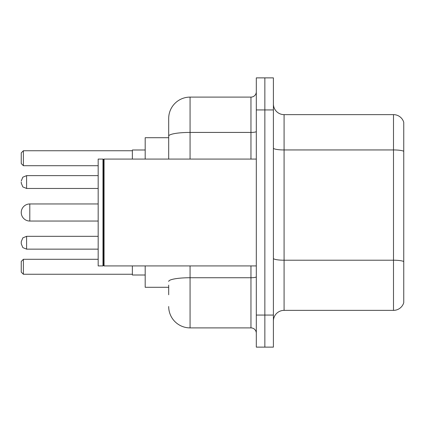 <?xml version="1.0" encoding="UTF-8"?>
<svg xmlns="http://www.w3.org/2000/svg" width="425" height="425" viewBox="0 0 425 425"><rect width="100%" height="100%" fill="white"/><g stroke="black" fill="none" stroke-linecap="round" stroke-linejoin="round"><path stroke-width="0.64" d="M168.693 156.719L168.693 136.138L168.693 137.711L145.191 137.711L145.191 159.077M168.693 287.289L145.191 287.289L145.191 265.923M168.693 294.769L168.693 285.154M256.307 315.068L256.307 347.124L264.855 347.124L264.855 315.068L264.855 347.124L273.402 347.124L273.402 315.068L264.855 315.068L264.855 109.932L264.855 315.068L256.307 315.068L256.307 109.932L264.855 109.932L264.855 77.876L264.855 109.932L273.402 109.932L273.402 315.068M273.402 109.932L273.402 77.876L256.307 77.876L256.307 109.932M190.065 265.923L190.065 327.893L250.962 327.893L250.962 265.923M168.693 159.077L168.693 118.479A21.367 21.367 0 0 1 190.065 97.107L250.962 97.107A5.344 5.344 0 0 0 256.307 91.768M168.693 118.479L168.693 130.231M256.307 333.232A5.344 5.344 0 0 0 250.962 327.893M190.065 327.893A21.367 21.367 0 0 1 168.693 306.521M273.402 321.056A10.683 10.683 0 0 1 284.086 310.367L393.492 310.367L393.492 114.633L284.086 114.633A10.683 10.683 0 0 1 273.402 103.944A10.683 10.683 0 0 0 284.086 114.633L284.086 310.367M403.75 122.326A10.683 10.683 0 0 0 393.492 114.633A10.683 10.683 0 0 1 403.75 122.326L403.75 302.674A10.683 10.683 0 0 1 393.492 310.367M403.75 151.433L403.75 267.633M29.798 203.952A8.548 8.548 0 0 0 21.25 212.5A8.548 8.548 0 0 1 29.798 203.952A8.548 8.548 0 0 0 21.25 212.5A8.548 8.548 0 0 0 29.798 221.048L29.798 203.952L98.175 203.952M104.056 265.923L103.519 265.386L103.519 159.614L104.056 159.077L104.056 265.923L256.307 265.923M102.983 265.923L98.175 265.923L98.175 159.077L102.983 159.077L102.983 265.923L103.519 265.386M132.366 265.923L132.366 275.002L145.191 275.002M145.191 149.998L132.366 149.998L132.366 159.077M23.386 274.258L21.25 272.117L21.25 261.433L23.386 259.298L23.386 274.258L132.366 274.258M23.386 259.298L98.175 259.298M23.386 165.702L21.25 163.567L21.25 152.883L23.386 150.742L23.386 165.702L98.175 165.702M23.386 150.742L132.366 150.742M26.594 249.146L22.844 247.61L21.25 243.807L21.25 241.671L21.25 243.807L21.25 241.671L22.844 237.862L26.594 236.327L26.594 249.146L98.175 249.146M21.25 182.049L21.25 183.117L21.25 182.049M256.307 276.803A5.344 0.93 0 0 1 250.962 277.732L190.065 277.732A21.367 3.708 180 0 0 168.693 281.446M190.065 97.107L190.065 132.425L250.962 132.425L250.962 97.107M168.693 136.138A21.367 3.708 180 0 1 190.065 132.425L190.065 159.077M250.962 159.077L250.962 132.425A5.344 0.93 0 0 0 256.307 131.495M403.75 151.284A10.683 1.854 180 0 0 393.492 149.945L284.086 149.945A10.683 1.854 -0 0 1 273.402 148.091M403.75 261.545A10.683 1.854 180 0 0 393.492 260.212L284.086 260.212A10.683 1.854 0 0 1 273.402 258.352M98.175 175.637L26.594 175.637L26.594 188.461L22.844 186.926L21.25 183.117M103.519 159.614L102.983 159.077M104.056 159.077L256.307 159.077M98.175 221.048L29.798 221.048M26.594 236.327L98.175 236.327M26.594 188.461L98.175 188.461M26.594 175.637L22.844 177.172L21.25 180.981"/></g></svg>
